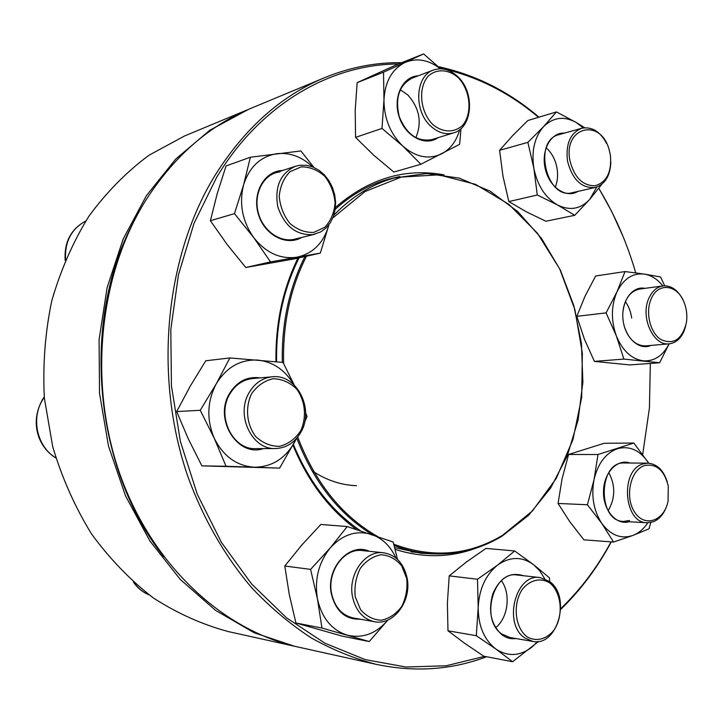 <?xml version="1.0" encoding="UTF-8"?>
<svg xmlns="http://www.w3.org/2000/svg" width="723" height="723" viewBox="0 0 723 723"><rect width="100%" height="100%" fill="white"/><g stroke="black" fill="none" stroke-linecap="round" stroke-linejoin="round"><path stroke-width="1.08" d="M247.067 109.95L184.573 135.969L149.065 155.183C126.679 171.803 106.652 192.092 88.983 216.078C73.032 241.907 60.615 270.203 51.722 300.976C45.124 332.707 42.666 365.079 44.365 398.102L52.689 446.588C62.033 477.966 74.975 507.076 91.505 533.899C109.788 558.933 130.465 580.325 153.529 598.075C177.533 613.475 202.485 624.645 228.378 631.586L294.469 646.235L254.153 632.752L215.617 610.393L180.361 579.53L149.869 540.958L125.531 495.906L108.477 446.01L99.521 393.231L99.078 339.693L107.121 287.582L123.181 238.961L146.426 195.635L175.725 159.069L209.742 130.294L248.703 109.281M296.195 646.615L294.469 646.235M134.098 221.03C80.37 320.497 93.421 468.197 163.769 556.701M667.004 505.115C664.202 513.637 659.593 519.204 653.185 521.825L647.085 522.756C623.606 523.109 619.936 469.923 643.009 463.958L647.907 463.172C657.071 463.913 663.533 470.194 667.302 482.006M644.518 465.585C630.239 469.887 624.428 497.659 634.893 512.526C644.961 527.862 664.292 520.831 668.079 501.12L668.269 486.055C664.256 470.185 656.339 463.362 644.518 465.585M311.848 470.619C326.001 480.081 340.885 485.106 356.493 485.702M333.854 215.174C351.767 196.701 371.794 184.329 393.936 178.039L426.687 173.538L459.195 178.102L489.968 191.098L517.749 211.568L541.5 238.373L560.406 270.212L573.854 305.721L581.428 343.488L582.883 382.06L578.129 419.991L567.284 455.797L550.628 488.034L528.658 515.255L502.105 536.114C479.06 550.013 454.062 555.788 427.112 553.438C416.014 552.336 405.016 549.67 394.098 545.458M372.336 534.704C338.816 513.999 313.637 481.825 296.791 438.174M282.304 362.368C281.536 323.552 289.083 288.278 304.925 256.548M332.851 217.894L365.079 191.532L401.274 177.072L438.852 174.839L475.382 184.293L508.784 204.248L537.325 233.086L559.692 268.911L574.912 309.652L582.358 353.167L581.699 397.27L572.914 439.747L556.285 478.364L532.435 510.944L502.395 535.391C468.676 555.508 432.471 558.454 393.782 544.238M377.542 536.475C341.943 516.086 315.336 482.937 297.722 437.035M283.615 363.533C282.648 324.112 290.266 288.332 306.462 256.204M486.615 656.746C451.748 669.905 415.038 672.462 376.475 664.41C354.288 658.644 332.517 649.796 311.161 637.867C290.266 624.202 270.574 607.645 252.092 588.188C225.486 557.126 203.633 519.466 188.152 477.316C153.366 377.469 164.781 257.984 214.333 176.502C244.085 128.802 280.84 95.861 324.618 77.677C349.977 67.293 375.662 62.295 401.654 62.684M438.274 66.652C475.391 74.677 508.956 91.514 538.96 117.18M598.852 188.314L611.775 211.649L622.919 236.15M611.251 541.879C597.587 567.474 580.75 589.977 560.741 609.381M324.618 77.677L250.339 108.595C208.685 125.938 173.791 156.575 145.657 200.497C98.789 275.499 87.881 384.184 120.262 475.165C152.77 566.181 223.877 630.827 297.921 647.004L376.475 664.41M398.409 63.976C330.917 64.211 260.75 103.85 216.638 177.343L193.999 223.38L178.464 274.731L170.8 329.598L171.441 385.937L180.416 441.572L197.334 494.369L221.419 542.386L251.595 583.976L286.561 617.858L324.907 643.208L365.187 659.611L406.037 667.031L446.199 665.766L484.582 656.357M560.759 608.639C580.65 589.462 597.406 567.203 611.043 541.861M642.693 454.523L649.435 407.908L650.329 363.434M635.734 272.878C626.977 242.702 614.658 214.541 598.798 188.396M538.518 117.307C509.001 92.336 476.068 75.897 439.72 67.989M335.436 207.438C368.802 178.59 405.007 167.736 444.049 174.858M477.008 547.79C450.709 557.749 423.407 558.283 395.101 549.372M356.629 529.543C329.209 509.579 307.98 481.473 292.96 445.214M275.978 361.735C275.382 323.859 282.711 289.308 297.948 258.102M299.051 257.858C283.506 289.055 276.014 323.705 276.593 361.798M293.384 444.428C309.11 482.259 331.505 511.053 360.551 530.809M394.659 547.627L421.184 553.285L433.059 553.89M399.702 176.557L388.124 179.232C369.01 184.663 351.369 194.695 335.201 209.345M629.028 521.735C616.24 525.531 603.027 510.122 603.497 491.477C603.651 472.833 617.297 458.436 629.896 463.018M648.685 463.199L647.7 461.663C639.313 449.914 629.227 445.594 617.442 448.712C605.766 453.023 597.975 463.307 594.062 479.557C591.034 496.24 593.655 510.917 601.925 523.606C610.808 535.327 621.111 539.286 632.806 535.472C638.698 533.194 643.714 528.965 647.862 522.783M648.721 463.199L633.845 443.045L604.148 443.289L568.585 454.478L597.984 454.514L594.062 479.557L587.419 504.753L601.925 523.606L613.574 542.051L632.806 535.472L648.965 528.838L650.817 522.494M568.585 454.478L562.069 478.834L558.048 503.452L587.419 504.753M633.845 443.045L597.984 454.514M558.048 503.452L569.787 521.681L583.913 539.837L613.574 542.051M608.811 472.652C615.571 485.522 615.363 498.201 608.197 510.682M647.907 463.172L624.392 462.973C598.21 461.111 597.18 521.464 623.506 521.419L629.57 520.506M549.543 581.5C571.45 596.448 557.686 647.031 532.806 641.4L524.762 637.93C502.612 623.588 515.806 572.996 540.099 577.578L549.543 581.5M550.067 583.181C541.021 577.27 530.022 579.674 522.205 589.48C512.634 604.085 514.812 627.058 526.66 636.538C535.951 642.25 546.904 639.412 554.451 629.525C563.615 614.975 561.518 592.815 550.067 583.181M516.023 638.554C511.089 639.222 506.48 638.029 502.196 634.975C491.053 624.907 487.944 611.125 492.878 593.61C500.117 577.578 510.266 571.613 523.335 575.707M544.726 578.734L539.756 570.836L533.547 564.654C521.943 556.33 509.95 556.484 497.578 565.097C485.576 574.921 479.114 589.1 478.183 607.627C478.328 626.136 484.238 639.954 495.915 649.073C508.034 656.927 520.09 656.249 532.074 647.031L537.569 641.554M477.487 579.25L449.218 575.87L466.57 561.87L486.01 548.405L514.686 550.971L497.578 565.097L477.487 579.25L478.183 607.627L476.303 635.707L495.915 649.073L512.589 661.726L538.653 641.409M549.724 581.644L549.471 577.84L533.547 564.654L514.686 550.971M449.218 575.87L447.383 603.109L447.98 630.799L464.808 643.389L483.795 656.213L512.589 661.726M447.98 630.799L476.303 635.707M501.4 580.732C510.998 593.565 508.206 617.623 495.851 627.519M540.099 577.578L517.234 575.029C493.149 570.51 480.027 620.018 501.97 634.107L509.932 637.523L532.806 641.4M407.049 577.822C412.083 600.569 393.71 625.901 374.46 621.717C363.091 619.078 355.788 610.845 352.571 597.008C347.609 574.541 365.187 549.986 383.542 552.779C395.833 554.893 403.669 563.235 407.049 577.822M406.706 578.49L401.663 565.829C396.041 559.078 389.209 555.372 381.184 554.731C373.095 556.213 366.163 560.732 360.37 568.269C355.933 577.108 354.216 586.57 355.219 596.629L360.488 609.543C366.335 616.303 373.312 619.873 381.419 620.244C389.471 618.481 396.276 613.818 401.843 606.263C406.064 597.532 407.682 588.269 406.706 578.49M360.226 619.195C345.486 619.62 335.87 611.26 331.405 594.116C325.531 568.26 349.507 541.879 369.272 551.297M395.969 558.057C390.565 546.226 382.467 538.364 371.676 534.478C356.457 529.977 342.657 534.451 330.275 547.889C318.617 562.467 314.342 579.485 317.46 598.96C321.807 617.975 331.676 630.022 347.058 635.11C362.621 638.752 376.24 633.719 387.899 620.018L369.227 641.536L342.404 636.195L295.906 622.982L321.952 628.052L369.227 641.536M397.496 559.403L393.195 542.024L347.221 526.552L330.275 547.889L310.592 569.39L317.46 598.96L321.952 628.052M310.592 569.39L284.799 566.01L301.889 544.925L320.876 524.455L347.221 526.552M284.799 566.01L289.245 594.36L295.906 622.982M383.542 552.779L362.277 550.574C344.148 547.826 326.778 571.812 331.649 593.773C334.821 607.293 342.024 615.363 353.249 617.957L374.46 621.717M301.048 431.902C295.038 442.503 286.507 448.052 275.454 448.54C252.119 449.923 235.418 415.255 249.046 392.806C254.65 383.271 262.341 377.939 272.137 376.81C296.502 373.565 314.604 408.694 301.048 431.902M300.696 430.809C306.868 417.288 305.314 400.949 296.719 389.119C289.905 382.431 282.06 378.969 273.158 378.725C264.41 380.696 257.198 385.739 251.541 393.845C245.016 407.582 246.633 424.491 255.617 436.448C262.684 443.091 270.682 446.38 279.611 446.326C288.269 444.067 295.3 438.897 300.696 430.809M263.362 448.603C237.686 457.56 213.583 419.277 229.462 393.637C237.045 381.419 247.257 376.168 260.108 377.894M293.719 384.528C285.097 370.031 273.167 361.889 257.912 360.09C240.434 359.25 226.552 367.148 216.267 383.814C207.076 401.437 206.417 419.629 214.297 438.382C223.362 456.34 236.692 465.946 254.288 467.221C271.749 467.049 285.187 458.698 294.595 442.169L296.249 438.798M304.726 421.762L307.049 416.647L305.63 412.752M294.171 384.952L283.045 362.44L229.878 357.939L216.267 383.814L200.253 410.284L214.297 438.382L226.028 466.263L279.611 468.115L296.547 438.463M229.878 357.939L205.757 360.786L190.294 386.073L176.665 411.577L188.305 438.861L201.889 465.865L279.611 468.115M201.889 465.865L226.028 466.263M176.665 411.577L200.253 410.284M272.137 376.81L252.472 378.572C242.82 379.692 235.228 384.898 229.706 394.216C216.258 416.15 232.679 449.986 255.689 448.649L275.454 448.54M313.068 234.586C296.322 235.508 284.591 226.317 277.867 207.022C274.369 186.868 280.253 173.276 295.526 166.254L299.873 165.26L306.335 165.269L312.761 166.941L318.843 170.176L324.311 174.83L328.902 180.651L332.408 187.374L334.677 194.686L335.608 202.232L335.147 209.679L333.33 216.683L330.221 222.91L325.965 228.061L320.759 231.893L313.068 234.586M313.755 232.399L324.835 227.248C330.809 220.858 334.234 212.761 335.092 202.973C334.198 192.969 330.754 184.076 324.772 176.295C317.641 169.977 309.815 166.832 301.292 166.85L289.977 171.713C283.759 178.057 280.172 186.254 279.223 196.304C280.163 206.588 283.741 215.662 289.968 223.515C297.325 229.751 305.251 232.716 313.755 232.399M301.789 237.415C286.778 246.326 265.115 235.481 258.671 215.174C251.884 194.975 262.928 172.689 280.325 170.673L282.684 170.474M312.589 166.868C301.952 156.792 290.113 152.381 277.072 153.656C260.587 156.367 249.417 166.796 243.57 184.943C238.961 203.769 242.35 221.337 253.755 237.659C266.037 252.96 280.416 259.476 296.882 257.198C312.932 253.619 323.561 243.018 328.766 225.395L328.929 224.745M313.927 167.429L300.885 150.944L250.375 157.243L226.073 165.938L217.234 193.538L210.402 220.732L227.167 244.555L245.766 267.492L294.695 258.825L320.316 253.122L328.938 224.736M245.766 267.492L270.538 261.907L320.316 253.122M210.402 220.732L234.469 213.628L253.755 237.659L270.538 261.907M250.375 157.243L243.57 184.943L234.469 213.628M280.009 171.785L275.716 172.761C261.473 177.28 253.393 196.258 258.545 213.71C263.506 231.224 280.343 242.838 294.713 239.159L314.83 234.216M430.881 126.254C413.448 111.071 415.192 75.734 433.538 70.014C441.961 67.221 450.049 69.444 457.813 76.683C475.228 92.544 472.679 127.971 453.61 132.86C445.793 135.038 438.219 132.833 430.881 126.254M432.761 124.492C442.738 132.806 454.55 133.014 462.72 125.233C472.643 113.222 470.492 90.465 458.21 77.623C448.495 69.173 436.647 68.504 428.179 76.132C417.804 88.07 420.045 111.694 432.761 124.492M438.102 137.677C425.314 146.796 405.368 136.439 399.168 116.855C392.634 97.379 402.539 76.412 418.21 75.816M440.316 68.775C428.649 59.72 416.873 57.614 405.007 62.476C392.056 69.065 385.043 81.518 383.967 99.819C384.04 118.409 390.33 133.836 402.847 146.118C415.842 157.252 428.802 159.819 441.717 153.809C450.537 149.037 456.538 140.994 459.711 129.67M440.551 68.784L423.633 53.918L396.701 64.654L357.135 82.657L355.21 110.384L355.562 137.37L373.737 155.228L393.872 172.065L420.894 164.248L459.647 144.32L460.994 128.595M355.562 137.37L381.997 128.432L402.847 146.118L420.894 164.248M357.135 82.657L383.515 72.192L383.967 99.819L381.997 128.432M423.633 53.918L383.515 72.192M400.271 89.724L407.736 94.894C419.503 108.088 422.205 122.368 415.833 137.722M433.538 70.014L412.182 78.102C399.105 85.115 394.812 98.021 399.304 116.81C406.697 134.523 417.596 142.115 431.993 139.575L453.61 132.86M610.872 162.042C610.23 175.906 605.024 184.383 595.255 187.483C581.617 188.54 572.363 179.711 567.501 161.021C565.567 143.877 570.311 132.96 581.717 128.269C591.821 126.362 600.144 131.459 606.678 143.57M569.905 160.533C574.243 177.397 582.611 185.811 595.011 185.775C606.678 182.277 611.812 172.11 610.411 155.282L609.173 149.833C600.768 117.442 563.036 126.724 569.905 160.533M577.903 191.414C566.199 198.744 549.417 187.429 545.269 168.893C540.813 150.429 550.809 132.146 564.491 133.095M583.28 127.917L576.186 122.458C564.094 115.843 553.222 117.243 543.569 126.633C534.496 137.126 531.269 151.044 533.881 168.387C537.451 185.567 545.323 197.759 557.505 204.971C569.851 210.989 580.596 209.128 589.751 199.385L596.791 187.058M584.654 127.745L576.186 122.458L556.421 111.92L527.889 120.506L512.634 135.644L499.593 150.321L502.991 176.304L508.838 201.59L537.288 195.002L557.505 204.971L574.74 215.3L589.751 199.385L601.888 184.211M508.838 201.59L526.299 211.785L545.892 221.256L574.74 215.3M499.593 150.321L527.88 142.368L533.881 168.387L537.288 195.002M556.421 111.92L543.569 126.633L527.88 142.368M546.226 147.826C551.794 152.905 555.381 159.629 556.99 168.016C558.156 174.921 557.596 181.283 555.327 187.112M581.717 128.269L559.015 134.632C532.517 140.443 546.471 200.28 572.381 192.67L595.255 187.483M685.702 326.001L683.922 331.423C680.533 338.888 675.625 343.018 669.191 343.823C653.158 346.353 639.864 316.466 649.046 297.903C652.354 290.89 656.99 286.895 662.982 285.919C671.197 285.332 677.831 289.932 682.883 299.702M651.26 298.698C645.178 311.947 649.941 332.463 660.65 339.403C673.339 345.214 681.916 339.702 686.362 322.874C687.428 315.924 686.705 309.173 684.193 302.621C677.695 284.564 658.165 281.88 651.26 298.698M651.025 345.413C639.286 350.863 624.826 337.822 623.018 319.665C620.912 301.545 632.254 285.612 644.889 288.36M662.883 285.937C657.487 279.223 651.296 275.273 644.292 274.089C632.634 272.842 623.524 278.78 616.945 291.911C611.098 305.829 610.908 320.506 616.358 335.942C622.584 350.791 631.559 359.096 643.28 360.84C654.297 361.455 662.91 355.788 669.1 343.832M664.708 285.793L660.533 276.963L644.292 274.089L625.015 271.559L595.644 275.996L585.024 296.213L576.818 316.34L606.091 312.878L616.358 335.942L623.886 359.087L659.611 362.756L669.137 343.823M576.818 316.34L584.374 339.078L594.396 361.392L623.886 359.087M625.015 271.559L616.945 291.911L606.091 312.878M594.396 361.392L629.841 364.925L659.611 362.756M625.368 301.663C628.73 306.29 630.827 311.758 631.658 318.057M662.982 285.919L639.584 289.073C630.122 291.152 624.564 298.879 622.883 312.264M624.464 326.913C628.947 339.611 636.023 345.928 645.693 345.883L669.191 343.823M134.225 582.837C138.156 588.341 143.091 592.327 149.01 594.803M44.293 397.279L42.883 399.421C30.664 418.256 37.063 446.868 55.825 457.822M65.16 260.325C64.067 242.205 70.917 229.11 85.721 221.039C71.45 228.793 64.718 241.599 65.531 259.458M647.085 522.756L623.506 521.419M393.936 178.039L378.4 182.44M427.112 553.438L411.044 551.839M149.074 594.848C142.711 592.236 137.478 587.989 133.393 582.105M55.87 457.984C48.152 453.185 42.549 446.434 39.051 437.731C34.388 425.061 35.526 412.354 42.467 399.602L44.266 396.918M295.526 166.254L275.716 172.761"/></g></svg>

